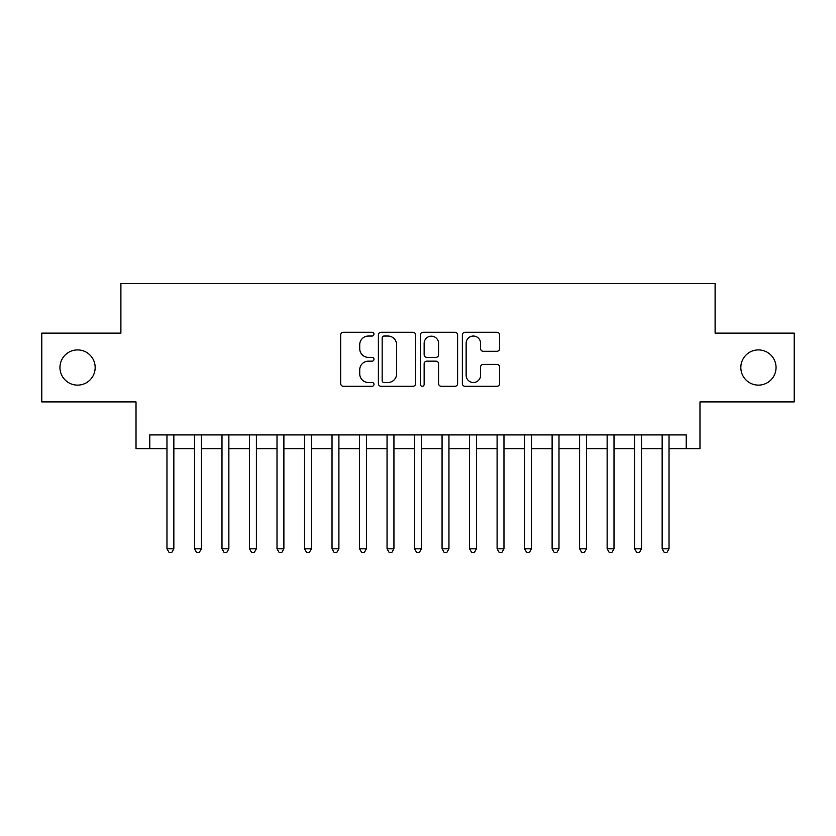 <?xml version="1.0" encoding="UTF-8"?>
<svg xmlns="http://www.w3.org/2000/svg" width="836" height="836" viewBox="0 0 836 836"><rect width="100%" height="100%" fill="white"/><g stroke="black" fill="none" stroke-linecap="round" stroke-linejoin="round"><path stroke-width="1.25" d="M373.985 334.149A1.891 1.891 0 0 0 372.093 332.268L343.408 332.268A2.696 2.696 0 0 0 340.701 334.964L340.701 383.567A2.696 2.696 0 0 0 343.408 386.274L372.093 386.274A1.891 1.891 0 0 0 373.985 384.382A1.891 1.891 0 0 0 372.093 382.491L368.383 382.491A8.642 8.642 0 0 1 359.741 373.849L359.741 369.794A8.642 8.642 0 0 1 368.383 361.152L372.093 361.152A1.891 1.891 0 0 0 373.985 359.271A1.891 1.891 0 0 0 372.093 357.38L368.383 357.38A8.642 8.642 0 0 1 359.741 348.737L359.741 344.683A8.642 8.642 0 0 1 368.383 336.041L372.093 336.041A1.891 1.891 0 0 0 373.985 334.149M740.832 367.516A17.608 17.608 0 0 0 758.44 385.124A17.608 17.608 0 0 0 776.048 367.516A17.608 17.608 0 0 0 758.44 349.908A17.608 17.608 0 0 0 740.832 367.516M59.952 367.516A17.608 17.608 0 0 0 77.56 385.124A17.608 17.608 0 0 0 95.168 367.516A17.608 17.608 0 0 0 77.56 349.908A17.608 17.608 0 0 0 59.952 367.516M496.918 351.298A2.696 2.696 0 0 0 499.614 348.602L499.614 334.964A2.696 2.696 0 0 0 496.918 332.268L465.056 332.268A2.696 2.696 0 0 0 462.35 334.964L462.35 383.567A2.696 2.696 0 0 0 465.056 386.274L496.918 386.274A2.696 2.696 0 0 0 499.614 383.567L499.614 367.098A2.696 2.696 0 0 0 496.918 364.391L483.281 364.391A2.696 2.696 0 0 0 480.575 367.098L480.575 375.27A7.221 7.221 0 0 1 473.354 382.491A7.221 7.221 0 0 1 466.133 375.27L466.133 343.262A7.221 7.221 0 0 1 473.354 336.041A7.221 7.221 0 0 1 480.575 343.262L480.575 348.602A2.696 2.696 0 0 0 483.281 351.298L496.918 351.298M149.78 448.671L149.78 434.919L686.22 434.919L686.22 448.671L699.983 448.671L699.983 401.907L794.2 401.907L794.2 333.136L715.104 333.136L715.104 283.613L120.896 283.613L120.896 333.136L41.8 333.136L41.8 401.907L136.017 401.907L136.017 448.671L166.97 448.671M415.638 334.964A2.696 2.696 0 0 0 412.932 332.268L381.07 332.268A2.696 2.696 0 0 0 378.374 334.964L378.374 383.567A2.696 2.696 0 0 0 381.07 386.274L412.932 386.274A2.696 2.696 0 0 0 415.638 383.567L415.638 334.964M423.068 332.268L454.93 332.268A2.696 2.696 0 0 1 457.626 334.964L457.626 383.567A2.696 2.696 0 0 1 454.93 386.274L441.293 386.274A2.696 2.696 0 0 1 438.586 383.567L438.586 363.859A2.696 2.696 0 0 0 435.89 361.152L426.841 361.152A2.696 2.696 0 0 0 424.145 363.859L424.145 384.382A1.891 1.891 0 0 1 422.253 386.274A1.891 1.891 0 0 1 420.362 384.382L420.362 334.964A2.696 2.696 0 0 1 423.068 332.268M173.846 448.671L194.485 448.671M201.361 448.671L221.989 448.671M228.865 448.671L249.504 448.671M256.38 448.671L277.009 448.671M283.885 448.671L304.523 448.671M311.4 448.671L332.028 448.671M338.904 448.671L359.543 448.671M366.419 448.671L387.047 448.671M393.934 448.671L414.562 448.671M421.438 448.671L442.066 448.671M448.953 448.671L469.581 448.671M476.457 448.671L497.096 448.671M503.972 448.671L524.6 448.671M531.477 448.671L552.115 448.671M558.991 448.671L579.62 448.671M586.496 448.671L607.135 448.671M614.011 448.671L634.639 448.671M641.515 448.671L662.154 448.671M669.03 448.671L686.22 448.671M384.048 336.041A1.891 1.891 0 0 0 382.156 337.932L382.156 380.599A1.891 1.891 0 0 0 384.048 382.491L387.956 382.491A8.642 8.642 0 0 0 396.598 373.849L396.598 344.683A8.642 8.642 0 0 0 387.956 336.041L384.048 336.041M438.586 343.397A7.221 7.221 0 0 0 431.366 336.176A7.221 7.221 0 0 0 424.145 343.397L424.145 354.673A2.696 2.696 0 0 0 426.841 357.38L435.89 357.38A2.696 2.696 0 0 0 438.586 354.673L438.586 343.397M173.846 434.919L173.846 548.813L166.97 548.813L166.97 434.919M173.846 548.813L171.788 552.387L169.039 552.387L166.97 548.813M201.361 434.919L201.361 548.813L194.485 548.813L194.485 434.919M201.361 548.813L199.292 552.387L196.544 552.387L194.485 548.813M228.865 434.919L228.865 548.813L221.989 548.813L221.989 434.919M228.865 548.813L226.807 552.387L224.058 552.387L221.989 548.813M256.38 434.919L256.38 548.813L249.504 548.813L249.504 434.919M256.38 548.813L254.311 552.387L251.563 552.387L249.504 548.813M283.885 434.919L283.885 548.813L277.009 548.813L277.009 434.919M283.885 548.813L281.826 552.387L279.078 552.387L277.009 548.813M311.4 434.919L311.4 548.813L304.523 548.813L304.523 434.919M311.4 548.813L309.33 552.387L306.582 552.387L304.523 548.813M338.904 434.919L338.904 548.813L332.028 548.813L332.028 434.919M338.904 548.813L336.845 552.387L334.097 552.387L332.028 548.813M366.419 434.919L366.419 548.813L359.543 548.813L359.543 434.919M366.419 548.813L364.36 552.387L361.601 552.387L359.543 548.813M393.934 434.919L393.934 548.813L387.047 548.813L387.047 434.919M393.934 548.813L391.865 552.387L389.116 552.387L387.047 548.813M421.438 434.919L421.438 548.813L414.562 548.813L414.562 434.919M421.438 548.813L419.379 552.387L416.621 552.387L414.562 548.813M448.953 434.919L448.953 548.813L442.066 548.813L442.066 434.919M448.953 548.813L446.884 552.387L444.135 552.387L442.066 548.813M476.457 434.919L476.457 548.813L469.581 548.813L469.581 434.919M476.457 548.813L474.399 552.387L471.64 552.387L469.581 548.813M503.972 434.919L503.972 548.813L497.096 548.813L497.096 434.919M503.972 548.813L501.903 552.387L499.155 552.387L497.096 548.813M531.477 434.919L531.477 548.813L524.6 548.813L524.6 434.919M531.477 548.813L529.418 552.387L526.67 552.387L524.6 548.813M558.991 434.919L558.991 548.813L552.115 548.813L552.115 434.919M558.991 548.813L556.922 552.387L554.174 552.387L552.115 548.813M586.496 434.919L586.496 548.813L579.62 548.813L579.62 434.919M586.496 548.813L584.437 552.387L581.689 552.387L579.62 548.813M614.011 434.919L614.011 548.813L607.135 548.813L607.135 434.919M614.011 548.813L611.942 552.387L609.193 552.387L607.135 548.813M641.515 434.919L641.515 548.813L634.639 548.813L634.639 434.919M641.515 548.813L639.456 552.387L636.708 552.387L634.639 548.813M669.03 434.919L669.03 548.813L662.154 548.813L662.154 434.919M669.03 548.813L666.961 552.387L664.212 552.387L662.154 548.813"/></g></svg>
